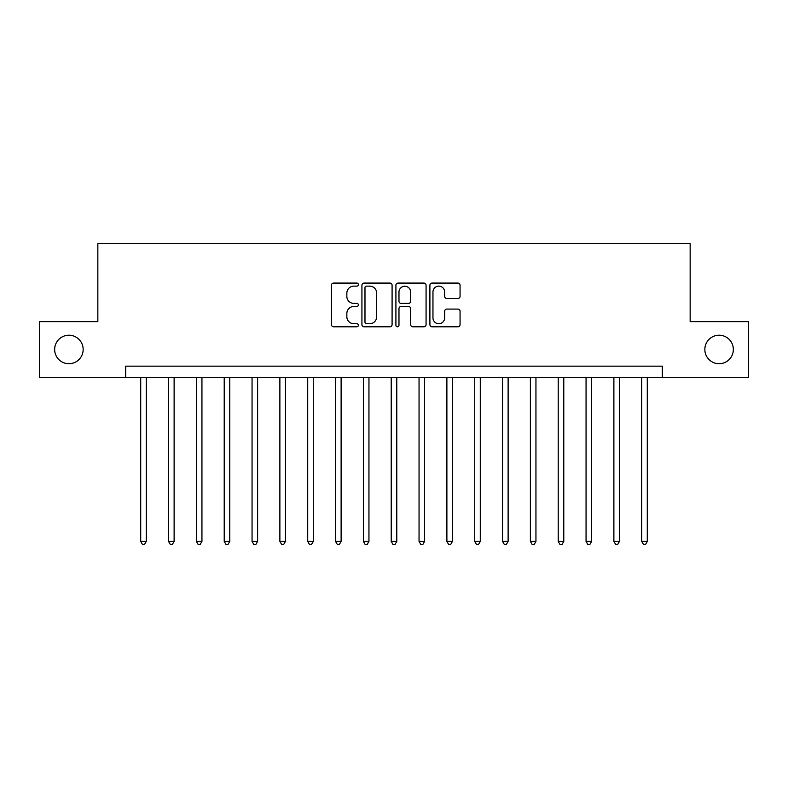 <?xml version="1.0" encoding="UTF-8"?>
<svg xmlns="http://www.w3.org/2000/svg" width="788" height="788" viewBox="0 0 788 788"><rect width="100%" height="100%" fill="white"/><g stroke="black" fill="none" stroke-linecap="round" stroke-linejoin="round"><path stroke-width="1.18" d="M358.373 284.606A1.527 1.527 0 0 0 356.846 283.079L333.619 283.079A2.187 2.187 0 0 0 331.433 285.266L331.433 324.607A2.187 2.187 0 0 0 333.619 326.793L356.846 326.793A1.527 1.527 0 0 0 358.373 325.257A1.527 1.527 0 0 0 356.846 323.73L353.842 323.73A6.993 6.993 0 0 1 346.848 316.737L346.848 313.457A6.993 6.993 0 0 1 353.842 306.463L356.846 306.463A1.527 1.527 0 0 0 358.373 304.936A1.527 1.527 0 0 0 356.846 303.4L353.842 303.4A6.993 6.993 0 0 1 346.848 296.406L346.848 293.126A6.993 6.993 0 0 1 353.842 286.133L356.846 286.133A1.527 1.527 0 0 0 358.373 284.606M704.846 349.468A14.253 14.253 0 0 0 719.099 363.721A14.253 14.253 0 0 0 733.342 349.468A14.253 14.253 0 0 0 719.099 335.215A14.253 14.253 0 0 0 704.846 349.468M54.658 349.468A14.253 14.253 0 0 0 68.901 363.721A14.253 14.253 0 0 0 83.154 349.468A14.253 14.253 0 0 0 68.901 335.215A14.253 14.253 0 0 0 54.658 349.468M457.877 298.485A2.187 2.187 0 0 0 460.064 296.298L460.064 285.266A2.187 2.187 0 0 0 457.877 283.079L432.08 283.079A2.187 2.187 0 0 0 429.903 285.266L429.903 324.607A2.187 2.187 0 0 0 432.08 326.793L457.877 326.793A2.187 2.187 0 0 0 460.064 324.607L460.064 311.27A2.187 2.187 0 0 0 457.877 309.083L446.835 309.083A2.187 2.187 0 0 0 444.649 311.27L444.649 317.879A5.851 5.851 0 0 1 438.808 323.73A5.851 5.851 0 0 1 432.957 317.879L432.957 291.984A5.851 5.851 0 0 1 438.808 286.133A5.851 5.851 0 0 1 444.649 291.984L444.649 296.298A2.187 2.187 0 0 0 446.835 298.485L457.877 298.485M125.686 377.304L39.4 377.304L39.4 321.632L97.85 321.632L97.85 243.699L690.15 243.699L690.15 321.632L748.6 321.632L748.6 377.304L662.314 377.304L662.314 366.164L125.686 366.164L125.686 377.304L662.314 377.304M392.089 285.266A2.187 2.187 0 0 0 389.902 283.079L364.115 283.079A2.187 2.187 0 0 0 361.928 285.266L361.928 324.607A2.187 2.187 0 0 0 364.115 326.793L389.902 326.793A2.187 2.187 0 0 0 392.089 324.607L392.089 285.266M398.098 283.079L423.885 283.079A2.187 2.187 0 0 1 426.072 285.266L426.072 324.607A2.187 2.187 0 0 1 423.885 326.793L412.853 326.793A2.187 2.187 0 0 1 410.666 324.607L410.666 308.65A2.187 2.187 0 0 0 408.479 306.463L401.161 306.463A2.187 2.187 0 0 0 398.974 308.65L398.974 325.257A1.527 1.527 0 0 1 397.438 326.793A1.527 1.527 0 0 1 395.911 325.257L395.911 285.266A2.187 2.187 0 0 1 398.098 283.079M366.519 286.133A1.527 1.527 0 0 0 364.982 287.669L364.982 322.203A1.527 1.527 0 0 0 366.519 323.73L369.68 323.73A6.993 6.993 0 0 0 376.684 316.737L376.684 293.126A6.993 6.993 0 0 0 369.68 286.133L366.519 286.133M410.666 292.092A5.851 5.851 0 0 0 404.815 286.241A5.851 5.851 0 0 0 398.974 292.092L398.974 301.213A2.187 2.187 0 0 0 401.161 303.4L408.479 303.4A2.187 2.187 0 0 0 410.666 301.213L410.666 292.092M140.717 377.304L140.717 541.405L146.282 541.405L146.282 377.304M146.282 541.405L144.608 544.301L142.382 544.301L140.717 541.405M168.543 377.304L168.543 541.405L174.118 541.405L174.118 377.304M174.118 541.405L172.444 544.301L170.218 544.301L168.543 541.405M196.379 377.304L196.379 541.405L201.945 541.405L201.945 377.304M201.945 541.405L200.28 544.301L198.054 544.301L196.379 541.405M224.216 377.304L224.216 541.405L229.781 541.405L229.781 377.304M229.781 541.405L228.116 544.301L225.88 544.301L224.216 541.405M252.052 377.304L252.052 541.405L257.617 541.405L257.617 377.304M257.617 541.405L255.942 544.301L253.716 544.301L252.052 541.405M279.878 377.304L279.878 541.405L285.453 541.405L285.453 377.304M285.453 541.405L283.779 544.301L281.552 544.301L279.878 541.405M307.714 377.304L307.714 541.405L313.279 541.405L313.279 377.304M313.279 541.405L311.615 544.301L309.389 544.301L307.714 541.405M335.55 377.304L335.55 541.405L341.115 541.405L341.115 377.304M341.115 541.405L339.451 544.301L337.215 544.301L335.55 541.405M363.386 377.304L363.386 541.405L368.951 541.405L368.951 377.304M368.951 541.405L367.277 544.301L365.051 544.301L363.386 541.405M391.212 377.304L391.212 541.405L396.788 541.405L396.788 377.304M396.788 541.405L395.113 544.301L392.887 544.301L391.212 541.405M419.049 377.304L419.049 541.405L424.614 541.405L424.614 377.304M424.614 541.405L422.949 544.301L420.723 544.301L419.049 541.405M446.885 377.304L446.885 541.405L452.45 541.405L452.45 377.304M452.45 541.405L450.785 544.301L448.549 544.301L446.885 541.405M474.721 377.304L474.721 541.405L480.286 541.405L480.286 377.304M480.286 541.405L478.611 544.301L476.385 544.301L474.721 541.405M502.547 377.304L502.547 541.405L508.122 541.405L508.122 377.304M508.122 541.405L506.448 544.301L504.221 544.301L502.547 541.405M530.383 377.304L530.383 541.405L535.948 541.405L535.948 377.304M535.948 541.405L534.284 544.301L532.058 544.301L530.383 541.405M558.219 377.304L558.219 541.405L563.784 541.405L563.784 377.304M563.784 541.405L562.12 544.301L559.884 544.301L558.219 541.405M586.055 377.304L586.055 541.405L591.621 541.405L591.621 377.304M591.621 541.405L589.946 544.301L587.72 544.301L586.055 541.405M613.882 377.304L613.882 541.405L619.457 541.405L619.457 377.304M619.457 541.405L617.782 544.301L615.556 544.301L613.882 541.405M641.718 377.304L641.718 541.405L647.283 541.405L647.283 377.304M647.283 541.405L645.618 544.301L643.392 544.301L641.718 541.405"/></g></svg>
